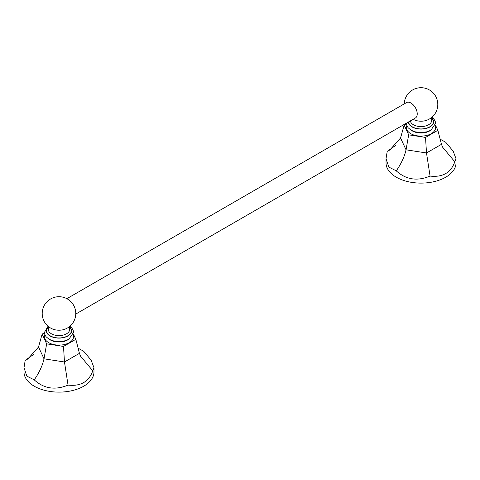 <?xml version="1.0" encoding="UTF-8"?>
<svg xmlns="http://www.w3.org/2000/svg" width="480" height="480" viewBox="0 0 480 480"><rect width="100%" height="100%" fill="white"/><g stroke="black" fill="none" stroke-linecap="round" stroke-linejoin="round"><path stroke-width="0.72" d="M73.344 333.942L75.84 339.324L63.504 346.446L64.47 361.986L68.04 385.098C55.188 390.444 43.926 388.704 34.248 379.872L26.826 376.104L24 367.71L25.194 360.36L33.96 354.21M75.84 339.324L79.446 353.34L80.592 356.208L92.778 370.818C88.866 381.75 80.622 386.508 68.04 385.098M63.504 346.446L46.644 343.842L42.126 334.11L44.442 332.772M44.856 334.674A14.562 8.406 0 0 0 51.81 344.034A14.562 8.406 0 0 0 69.282 342.66A14.562 8.406 0 0 0 73.11 334.674M46.644 343.842L44.01 358.824C42.51 365.574 39.252 372.588 34.248 379.872M77.796 348.006L83.724 351.306L91.146 360.192L93.972 367.71L92.778 370.818M24 367.71L24 371.922A34.986 20.196 0 0 0 34.248 386.208A34.986 20.196 0 0 0 72.372 390.582A34.986 20.196 0 0 0 93.972 371.922L93.972 367.71M42.126 334.11L38.526 347.01L27.816 359.004L25.194 360.36M53.52 329.358A10.668 6.156 0 0 0 64.446 329.358A16.782 16.782 0 0 0 73.518 305.1A16.782 16.782 0 0 0 42.282 315.102A16.782 16.782 0 0 0 53.52 329.358M75.756 314.07L415.392 117.984A8.886 5.13 -120 0 0 416.754 110.862A8.886 5.13 -120 0 0 410.952 103.032A8.886 5.13 -120 0 0 406.506 102.588L66.87 298.674M404.244 103.896A16.782 16.782 0 0 1 435.546 96.084A16.782 16.782 0 0 1 426.48 120.342A10.668 6.156 180 0 1 415.554 120.342A16.782 16.782 0 0 1 413.13 119.292M406.89 125.658A14.562 8.406 0 0 0 413.838 135.018A14.562 8.406 0 0 0 431.31 133.644A14.562 8.406 0 0 0 435.144 125.658M435.372 124.926L437.874 130.308L425.532 137.43L408.672 134.826L404.16 125.094L406.47 123.756M437.874 130.308L441.474 144.324L442.626 147.192L454.806 161.802C450.9 172.734 442.65 177.492 430.068 176.082C417.216 181.428 405.954 179.688 396.276 170.856L388.854 167.088L386.028 158.7L387.222 151.344L395.988 145.194M425.532 137.43L426.498 152.97L430.068 176.082M404.16 125.094L400.554 138L389.844 149.988L387.222 151.344M408.672 134.826L406.038 149.808C404.538 156.558 401.28 163.578 396.276 170.856M439.824 138.99L445.752 142.29L453.174 151.176L456 158.7L454.806 161.802M386.028 158.7L386.028 162.906A34.986 20.196 0 0 0 396.276 177.192A34.986 20.196 0 0 0 434.4 181.572A34.986 20.196 0 0 0 456 162.906L456 158.7M38.526 347.01L44.01 358.824L64.47 361.986L79.446 353.34M49.572 339.486A12.318 7.11 180 0 0 67.692 339.93A12.318 7.11 0 0 0 68.4 339.486M48.318 326.916A12.624 7.29 0 0 0 51.102 336.504A12.624 7.29 0 0 0 67.914 335.97A12.624 7.29 0 0 0 69.654 326.916M69.654 327.228A12.342 7.128 180 0 1 67.716 335.856A12.342 7.128 180 0 1 51.45 336.462A12.342 7.128 180 0 1 48.318 327.228M69.654 326.448L69.654 329.448A10.668 6.156 180 0 1 66.528 333.798A10.668 6.156 180 0 1 54.906 335.136A10.668 6.156 180 0 1 48.318 329.448L48.318 326.448M431.682 117.432L431.682 120.432A10.668 6.156 180 0 1 428.556 124.788A10.668 6.156 180 0 1 417.294 126.204A10.668 6.156 180 0 1 410.376 120.882M431.682 118.212A12.342 7.128 180 0 1 429.744 126.84A12.342 7.128 180 0 1 416.34 128.4A12.342 7.128 180 0 1 408.672 121.866M408.396 122.022A12.624 7.29 0 0 0 416.364 128.574A12.624 7.29 0 0 0 429.942 126.954A12.624 7.29 0 0 0 431.682 117.906M411.6 130.47A12.318 7.11 180 0 0 429.726 130.914A12.318 7.11 0 0 0 430.428 130.47M400.554 138L406.038 149.808L426.498 152.97L441.474 144.324M69.912 326.232L71.868 328.02L73.158 330.246L73.542 332.406L68.88 339.222L65.058 340.806L58.974 341.616L52.95 340.812L49.14 339.252L46.104 336.774L44.808 334.542L44.43 332.388L48.06 326.232M431.94 117.216L433.896 119.004L435.192 121.23L435.57 123.39L430.908 130.206L427.086 131.79L421.002 132.6L414.984 131.802L411.168 130.236L408.132 127.758L406.842 125.532L406.464 123.144"/></g></svg>
